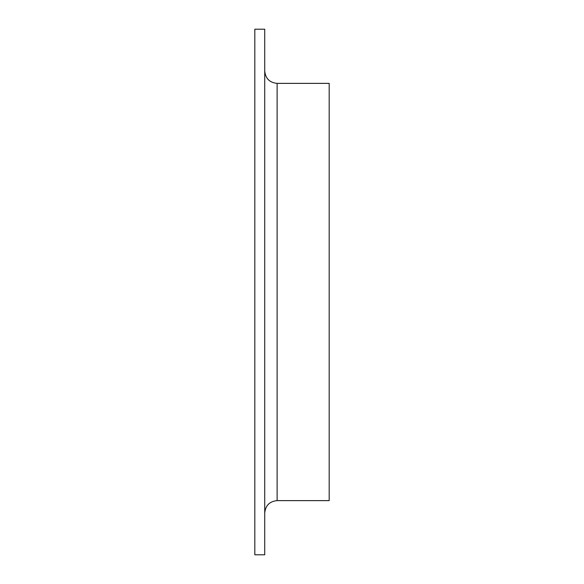 <?xml version="1.0" encoding="UTF-8"?>
<svg xmlns="http://www.w3.org/2000/svg" width="584" height="584" viewBox="0 0 584 584"><rect width="100%" height="100%" fill="white"/><g stroke="black" fill="none" stroke-linecap="round" stroke-linejoin="round"><path stroke-width="0.88" d="M254.814 554.8L254.814 29.2L264.727 29.2L264.727 554.8L254.814 554.8M264.727 513.022C265.464 505.496 269.596 501.364 277.123 500.627L329.186 500.627L329.186 83.373L277.123 83.373C269.596 82.636 265.464 78.504 264.727 70.978M277.123 500.627L277.123 83.373"/></g></svg>

